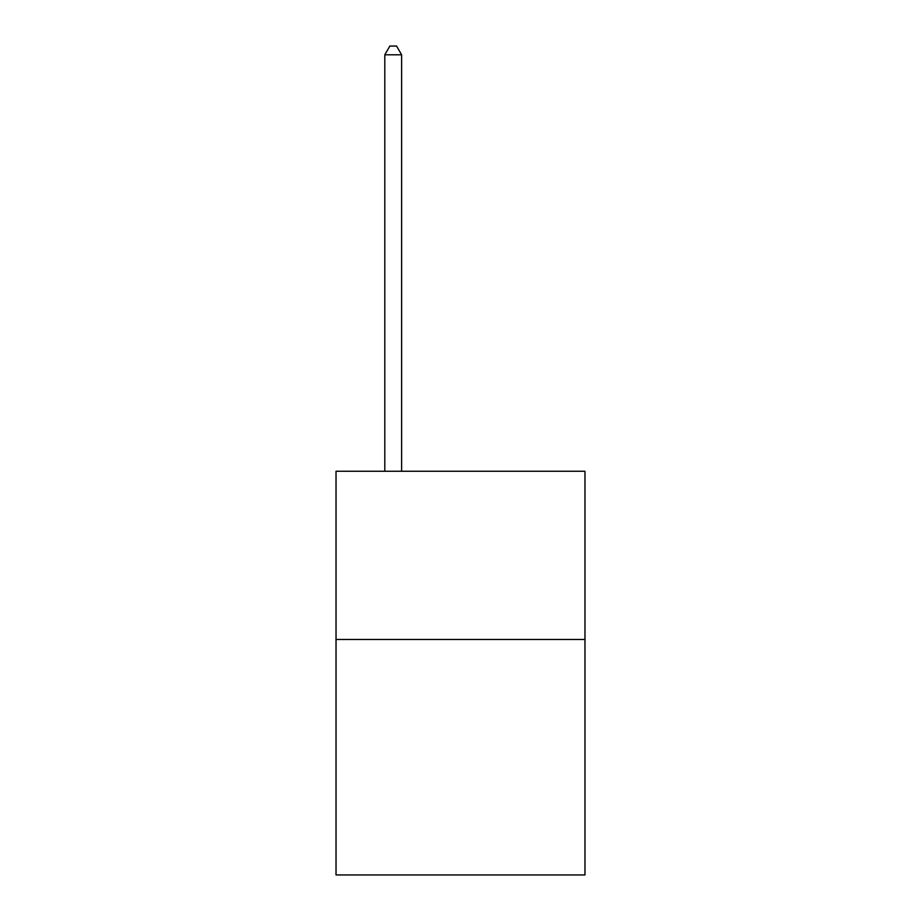 <?xml version="1.0" encoding="UTF-8"?>
<svg xmlns="http://www.w3.org/2000/svg" width="921" height="921" viewBox="0 0 921 921"><rect width="100%" height="100%" fill="white"/><g stroke="black" fill="none" stroke-linecap="round" stroke-linejoin="round"><path stroke-width="1.38" d="M584.973 639.462L584.973 874.95L336.027 874.95L336.027 471.264L584.973 471.264L584.973 639.462L336.027 639.462M401.625 471.264L401.625 54.8L384.805 54.8L384.805 471.264M384.805 54.8L389.859 46.05L396.583 46.05L401.625 54.8"/></g></svg>
